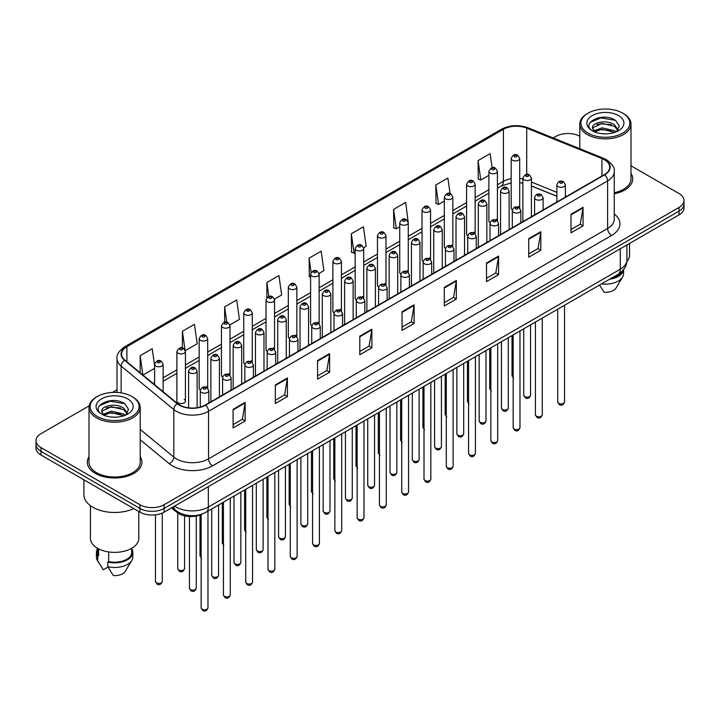 <?xml version="1.0" encoding="UTF-8"?>
<svg xmlns="http://www.w3.org/2000/svg" width="720" height="720" viewBox="0 0 720 720"><rect width="100%" height="100%" fill="white"/><g stroke="black" fill="none" stroke-linecap="round" stroke-linejoin="round"><path stroke-width="1.08" d="M496.17 219.276A4.266 2.466 0 0 1 497.412 220.905L497.421 171.315A4.266 2.466 180 0 1 494.784 173.592A4.266 2.466 180 0 1 490.131 173.052A4.266 2.466 180 0 1 488.889 171.315L488.889 221.013A4.266 2.466 0 0 0 490.086 222.732M475.137 233.775L475.137 184.176A4.266 2.466 180 0 1 472.5 186.453A4.266 2.466 180 0 1 467.847 185.922A4.266 2.466 180 0 1 466.596 184.176L466.596 233.883A4.266 2.466 0 0 0 467.802 235.593M451.593 245.007A4.266 2.466 0 0 1 452.844 246.636L452.844 197.046A4.266 2.466 180 0 1 450.216 199.323A4.266 2.466 180 0 1 445.563 198.792A4.266 2.466 180 0 1 444.312 197.046L444.312 246.753A4.266 2.466 0 0 0 445.518 248.463M429.309 257.877A4.266 2.466 0 0 1 430.56 259.506L430.56 209.916A4.266 2.466 180 0 1 427.923 212.193A4.266 2.466 180 0 1 423.279 211.653A4.266 2.466 180 0 1 422.028 209.916L422.028 259.614A4.266 2.466 0 0 0 423.225 261.333M407.025 270.738A4.266 2.466 0 0 1 408.267 272.376L408.276 222.777A4.266 2.466 180 0 1 405.639 225.054A4.266 2.466 180 0 1 400.995 224.523A4.266 2.466 180 0 1 399.744 222.777L399.744 272.484A4.266 2.466 0 0 0 400.941 274.194M385.992 285.246L385.992 235.647A4.266 2.466 180 0 1 383.355 237.924A4.266 2.466 180 0 1 378.702 237.384A4.266 2.466 180 0 1 377.46 235.647L377.46 285.345A4.266 2.466 0 0 0 378.657 287.064M362.457 296.469A4.266 2.466 0 0 1 363.699 298.107L363.708 248.517A4.266 2.466 180 0 1 361.071 250.785A4.266 2.466 180 0 1 356.418 250.254A4.266 2.466 180 0 1 355.167 248.517L355.167 298.215A4.266 2.466 0 0 0 356.373 299.925M341.415 310.977L341.415 261.378A4.266 2.466 180 0 1 338.787 263.655A4.266 2.466 180 0 1 334.134 263.124A4.266 2.466 180 0 1 332.883 261.378L332.883 311.085A4.266 2.466 0 0 0 334.089 312.795M317.88 322.209A4.266 2.466 0 0 1 319.131 323.838L319.131 274.248A4.266 2.466 180 0 1 316.494 276.525A4.266 2.466 180 0 1 311.85 275.985A4.266 2.466 180 0 1 310.599 274.248L310.599 323.946A4.266 2.466 0 0 0 311.796 325.665M296.847 336.708L296.847 287.109A4.266 2.466 180 0 1 294.21 289.386A4.266 2.466 180 0 1 289.566 288.855A4.266 2.466 180 0 1 288.315 287.109L288.315 336.816A4.266 2.466 0 0 0 289.512 338.526M273.312 347.94A4.266 2.466 0 0 1 274.554 349.569L274.563 299.979A4.266 2.466 180 0 1 271.926 302.256A4.266 2.466 180 0 1 267.273 301.725A4.266 2.466 180 0 1 266.031 299.979L266.031 349.677A4.266 2.466 0 0 0 267.228 351.396M251.028 360.81A4.266 2.466 0 0 1 252.27 362.439L252.27 312.849A4.266 2.466 180 0 1 249.642 315.126A4.266 2.466 180 0 1 244.989 314.586A4.266 2.466 180 0 1 243.738 312.849L243.738 362.547A4.266 2.466 0 0 0 244.944 364.266M228.735 373.671A4.266 2.466 0 0 1 229.986 375.309L229.986 325.71A4.266 2.466 180 0 1 227.358 327.987A4.266 2.466 180 0 1 222.705 327.456A4.266 2.466 180 0 1 221.454 325.71L221.454 375.417A4.266 2.466 0 0 0 222.66 377.127M206.451 386.541A4.266 2.466 0 0 1 207.702 388.17L207.702 338.58A4.266 2.466 180 0 1 205.065 340.857A4.266 2.466 180 0 1 200.421 340.317A4.266 2.466 180 0 1 199.17 338.58L199.17 388.278A4.266 2.466 0 0 0 200.367 389.997M185.418 401.148L185.418 351.45A4.266 2.466 180 0 1 182.781 353.718A4.266 2.466 180 0 1 178.137 353.187A4.266 2.466 180 0 1 176.886 351.45L176.886 401.148A4.266 2.466 0 0 0 178.137 402.894A4.266 2.466 0 0 0 182.781 403.425A4.266 2.466 0 0 0 185.418 401.148A4.266 2.466 0 0 0 184.167 399.402M518.454 206.406A4.266 2.466 0 0 1 519.696 208.035L519.705 158.445A4.266 2.466 180 0 1 517.068 160.722A4.266 2.466 180 0 1 512.424 160.191A4.266 2.466 180 0 1 511.173 158.445L511.173 208.152A4.266 2.466 0 0 0 512.37 209.862M556.866 196.299L531.414 186.003M475.128 233.775A4.266 2.466 0 0 0 473.886 232.137M385.983 285.237A4.266 2.466 0 0 0 384.741 283.608M341.415 310.968A4.266 2.466 0 0 0 340.164 309.339M296.838 336.708A4.266 2.466 0 0 0 295.596 335.07M202.482 513.909A17.064 9.855 180 0 1 176.868 512.352L171.477 507.906M89.01 456.741A27.306 15.768 0 0 0 87.309 462.231A27.306 15.768 0 0 0 95.301 473.373A27.306 15.768 0 0 0 125.064 476.793A27.306 15.768 0 0 0 141.921 462.231A27.306 15.768 0 0 0 140.211 456.741A27.306 15.768 0 0 1 141.921 462.231A27.306 15.768 0 0 1 125.064 476.793A27.306 15.768 0 0 1 95.301 473.373A27.306 15.768 0 0 1 87.309 462.231A27.306 15.768 0 0 1 89.01 456.741M604.377 159.723A18.207 10.512 180 0 1 609.714 167.157A18.207 10.512 180 0 1 604.377 174.591L205.326 404.982A18.207 10.512 180 0 1 177.543 403.578L124.857 360.135A18.207 10.512 180 0 1 121.563 354.105A18.207 10.512 180 0 1 126.9 346.68L503.397 129.312A18.207 10.512 180 0 1 526.707 128.133L601.947 158.544A18.207 10.512 180 0 1 604.377 159.723M604.701 159.534A18.657 10.773 0 0 0 602.208 158.328L526.968 127.917A18.657 10.773 0 0 0 503.073 129.123L126.576 346.491A18.657 10.773 0 0 0 124.488 360.288L177.165 403.722A18.657 10.773 0 0 0 205.65 405.162L604.701 174.771A18.657 10.773 0 0 0 604.701 159.534M89.154 405.855L40.995 433.665A17.064 9.855 0 0 0 36 440.631L36 448.065A17.064 9.855 0 0 0 40.995 455.031L139.959 512.163L139.959 508.446A17.064 9.855 0 0 0 164.097 508.446L679.005 211.167A17.064 9.855 0 0 0 684 204.201A17.064 9.855 0 0 1 679.005 211.167L164.097 508.446A17.064 9.855 0 0 1 139.959 508.446L40.995 451.314L139.959 508.446L139.959 504.729A17.064 9.855 0 0 0 164.097 504.729L679.005 207.45A17.064 9.855 0 0 0 684 200.484A17.064 9.855 0 0 0 679.005 193.518L630.99 165.798M36 444.348A17.064 9.855 0 0 0 40.995 451.314A17.064 9.855 0 0 1 36 444.348M233.082 409.347L233.082 427.923L245.151 420.957L245.151 402.381L233.082 409.347M233.082 424.629L242.379 419.265L245.106 402.993A4.554 2.628 -120 0 0 245.151 402.381M242.298 419.31L245.151 420.957M275.319 384.957L275.319 403.542L287.388 396.576L287.388 377.991L275.319 384.957M275.319 400.248L284.616 394.875L287.343 378.612A4.554 2.628 -120 0 0 287.388 377.991M284.535 394.92L287.388 396.576M317.556 360.576L317.556 379.152L329.625 372.186L329.625 353.61L317.556 360.576M317.556 375.858L326.853 370.494L329.58 354.222A4.554 2.628 -120 0 0 329.625 353.61M326.772 370.539L329.625 372.186M359.802 336.186L359.802 354.771L371.871 347.796L371.871 329.22L359.802 336.186M359.802 351.468L369.09 346.104L371.817 329.841A4.554 2.628 -120 0 0 371.871 329.22M369.009 346.149L371.871 347.796M570.987 214.254L570.987 232.839L583.056 225.873L583.056 207.288L570.987 214.254M570.987 229.536L580.284 224.172L583.011 207.909A4.554 2.628 -120 0 0 583.056 207.288M580.203 224.217L583.056 225.873M528.75 238.644L528.75 257.22L540.819 250.254L540.819 231.678L528.75 238.644M528.75 253.926L538.047 248.562L540.774 232.29A4.554 2.628 -120 0 0 540.819 231.678M537.966 248.607L540.819 250.254M486.513 263.025L486.513 281.61L498.582 274.644L498.582 256.059L486.513 263.025M486.513 278.316L495.81 272.943L498.537 256.68A4.554 2.628 -120 0 0 498.582 256.059M495.729 272.997L498.582 274.644M444.276 287.415L444.276 306L456.345 299.025L456.345 280.449L444.276 287.415M444.276 302.697L453.573 297.333L456.291 281.061A4.554 2.628 -120 0 0 456.345 280.449M453.492 297.378L456.345 299.025M402.039 311.805L402.039 330.381L414.108 323.415L414.108 304.83L402.039 311.805M402.039 327.087L411.336 321.723L414.054 305.451A4.554 2.628 -120 0 0 414.108 304.83M411.255 321.768L414.108 323.415M614.259 193.797A27.306 15.768 0 0 0 632.691 178.884A27.306 15.768 0 0 0 630.99 173.403A27.306 15.768 0 0 1 632.691 178.884A27.306 15.768 0 0 1 614.259 193.797M579.789 136.242A17.064 9.855 0 0 0 555.903 136.386L553.185 137.961M117.018 389.772L112.428 392.418M36 440.631A17.064 9.855 0 0 0 40.995 447.597L139.959 504.729M229.887 324.882L239.427 319.374L236.7 299.961L224.64 306.927L224.64 322.164M185.31 350.613L197.19 343.755L194.463 324.342L182.394 331.308L182.394 347.931M154.602 365.625L152.226 348.732L140.157 355.698L140.157 372.753M363.6 247.68L366.147 246.213L363.42 226.8L351.351 233.766L351.549 252.234M408.168 221.949L405.657 202.41L393.588 209.376L393.786 227.844M450.081 193.599L447.894 178.029L435.825 184.995L436.023 203.463M492.111 167.751L490.131 153.639L478.071 160.605L478.26 179.073M274.455 299.151L281.664 294.984L278.946 275.571L266.877 282.537L266.877 297.747M319.023 273.411L323.901 270.594L321.183 251.181L309.114 258.156L309.303 276.624M310.599 277.101L309.114 276.543M309.114 258.156L311.121 272.457M351.351 233.766L354.078 253.179L355.167 252.549M354.078 253.179L351.351 252.162M393.588 209.376L396.315 228.789L399.744 226.818M396.315 228.789L393.588 227.772M435.825 184.995L438.552 204.408L444.312 201.078M438.552 204.408L435.825 203.391M478.071 160.605L480.789 180.018L488.889 175.347M480.789 180.018L478.071 179.001M266.877 282.537L268.839 296.523M224.64 306.927L226.773 322.155M182.394 331.308L184.995 349.821M142.965 375.066L154.602 368.343M140.157 355.698L142.866 374.985M139.959 512.163A17.064 9.855 0 0 0 164.097 512.163L679.005 214.884A17.064 9.855 0 0 0 684 207.918L684 200.484M588.087 133.128A24.462 14.121 0 0 0 622.683 133.128A24.462 14.121 0 0 0 622.683 113.157L623.484 113.625A25.596 14.778 0 0 1 630.99 124.074A25.596 14.778 0 0 1 615.186 137.727A25.596 14.778 0 0 1 587.286 134.523A25.596 14.778 0 0 1 579.789 124.074A25.596 14.778 0 0 1 587.286 113.625L588.087 113.157A24.462 14.121 0 0 0 588.087 133.128M614.259 192.744A25.596 14.778 0 0 0 630.99 178.884L630.99 124.074M626.859 261.486A24.174 13.959 0 0 0 629.568 255.06L629.568 243.423M602.28 133.704L606.618 133.83M593.775 130.977L602.055 127.818L614.475 130.725L615.987 131.931M594.54 131.778L602.055 129.294L614.754 132.39M592.524 127.863L594.648 131.877M592.551 128.259C591.165 122.535 606.861 119.133 614.475 124.83L618.174 129.933M592.605 128.619L592.965 127.665L602.055 123.399L614.475 126.306L617.886 130.311M616.419 131.751L619.326 126.045L615.654 120.51C602.64 111.15 579.51 123.48 592.866 131.04L593.523 131.445M618.498 115.569A18.549 10.71 0 0 0 592.272 115.569A18.549 10.71 0 0 0 592.272 130.716A18.549 10.71 0 0 0 618.498 130.716A18.549 10.71 0 0 0 618.498 115.569M594.936 132.255L592.578 128.475M611.343 278.235A17.064 9.855 0 0 0 621.927 271.413M623.484 113.625L622.683 113.157A24.462 14.121 0 0 0 588.087 113.157M599.535 285.048L604.134 292.248A11.376 6.57 0 0 0 616.14 287.865L622.593 277.074A18.207 10.512 0 0 0 623.592 273.645L623.592 269.55M601.506 283.914A18.207 10.512 0 0 0 622.593 277.074M609.633 279.216A18.207 10.512 0 0 0 623.565 269.586M590.148 122.364L601.047 117.9L615.402 120.339M596.961 124.542L601.047 123.795L611.298 124.677M596.961 130.437L601.047 129.699L611.298 130.572M97.317 416.475A24.462 14.121 0 0 0 131.913 416.475A24.462 14.121 0 0 0 131.913 396.504L132.714 396.963A25.596 14.778 0 0 1 140.211 407.421A25.596 14.778 0 0 1 124.407 421.074A25.596 14.778 0 0 1 96.516 417.87A25.596 14.778 0 0 1 89.01 407.421A25.596 14.778 0 0 1 96.516 396.963L97.317 396.504A24.462 14.121 0 0 0 97.317 416.475M89.01 407.421L89.01 462.231A25.596 14.778 0 0 0 96.516 472.68A25.596 14.778 0 0 0 124.407 475.884A25.596 14.778 0 0 0 140.211 462.231L140.211 407.421M83.898 479.799L83.898 494.748A30.717 17.739 0 0 0 92.889 507.285A30.717 17.739 0 0 0 133.785 508.599M90.432 505.683L90.432 538.407A24.174 13.959 0 0 0 97.515 548.28A24.174 13.959 0 0 0 123.867 551.304A24.174 13.959 0 0 0 138.789 538.407L138.789 511.488M111.51 417.051L115.839 417.177M103.005 414.324L111.285 411.165L123.705 414.072L125.217 415.278M103.761 415.116L111.285 412.641L123.984 415.737M101.754 411.21L103.878 415.224M101.781 411.606C100.395 405.882 116.091 402.48 123.705 408.168L127.404 413.271M101.835 411.966L102.195 411.012L111.285 406.737L123.705 409.644L127.107 413.658M125.649 415.098L128.556 409.392L124.884 403.848C111.87 394.497 88.74 406.827 102.096 414.378L102.753 414.792M127.728 398.916A18.549 10.71 0 0 0 101.502 398.916A18.549 10.71 0 0 0 101.502 414.063A18.549 10.71 0 0 0 127.728 414.063A18.549 10.71 0 0 0 127.728 398.916M97.551 548.298L97.551 552.339A17.064 9.855 0 0 0 98.613 555.777L98.613 548.874M97.551 548.685A18.207 10.512 0 0 0 96.408 552.339L96.408 556.992A18.207 10.512 0 0 0 97.407 560.421A18.207 10.512 0 0 0 97.74 560.925L103.302 569.79L107.991 567.081M97.74 560.925L97.74 556.281L98.613 555.777M96.408 552.339A18.207 10.512 0 0 0 97.74 556.281M104.166 415.602L101.808 411.822M108.675 551.943L108.675 561.582A17.064 9.855 0 0 0 131.679 552.339L131.679 548.298M132.714 396.963L131.913 396.504A24.462 14.121 0 0 0 97.317 396.504M108.675 561.582L107.793 562.086L107.793 566.73L113.364 575.595A11.376 6.57 0 0 0 125.37 571.212L131.823 560.421A18.207 10.512 0 0 0 132.822 556.992L132.822 552.339A18.207 10.512 0 0 0 131.679 548.685M107.793 566.73A18.207 10.512 0 0 0 131.823 560.421M107.793 562.086A18.207 10.512 0 0 0 132.822 552.339M99.378 405.711L110.277 401.238L124.632 403.686M106.182 407.88L110.277 407.142L120.519 408.024M106.182 413.784L110.277 413.037L120.519 413.919M176.868 511.209L176.868 512.352M614.259 213.975A28.449 16.425 180 0 1 611.622 235.44L212.571 465.831A5.688 3.285 60 0 1 208.548 458.865L607.599 228.474A22.752 13.14 0 0 0 614.259 219.177L614.259 171.612A22.752 13.14 180 0 1 607.599 180.909A5.688 3.285 -120 0 0 604.701 174.771M212.571 465.831A28.449 16.425 180 0 1 172.341 465.831A28.449 16.425 180 0 1 169.155 463.635L140.211 439.776M177.165 403.722A5.688 3.807 129.5 0 0 173.817 409.545L173.817 457.11A22.752 13.14 0 0 0 176.364 458.865A22.752 13.14 0 0 0 208.548 458.865L208.548 411.3A22.752 13.14 180 0 1 173.817 409.545L121.131 366.102A22.752 13.14 180 0 1 117.018 358.569L117.018 392.436M614.259 171.612C615.024 168.057 612.405 164.097 606.42 159.723L603.432 158.265A5.688 2.664 112 0 0 602.208 158.328M603.432 158.265L528.192 127.854C518.769 124.515 509.823 125.001 501.354 129.303A5.688 3.285 60 0 1 503.073 129.123M126.576 346.491A5.688 3.285 -120 0 0 124.857 346.671C118.953 350.919 116.334 354.879 117.018 358.569M124.488 360.288A5.688 3.807 129.5 0 0 121.131 366.102L121.131 392.877M528.192 127.854A5.688 2.664 112 0 0 526.968 127.917M205.65 405.162A5.688 3.285 60 0 1 208.548 411.3L607.599 180.909L607.599 228.474A5.688 3.285 60 0 0 611.622 235.44M164.097 504.729L164.097 512.163M679.005 207.45L679.005 214.884M40.995 447.597L40.995 455.031M140.211 429.408L173.817 457.11A5.688 3.807 -50.5 0 1 169.155 463.635M126.9 346.68L126.9 361.818M601.947 158.544L601.947 175.995M526.707 128.133L526.707 174.42M566.721 196.326L565.398 195.795M556.866 192.348L531.414 182.052M522.873 178.974A18.207 10.512 0 0 0 519.705 178.443M511.173 178.677A18.207 10.512 0 0 0 503.397 181.332L497.421 184.779M503.397 129.312L503.397 181.332A10.242 5.913 60 0 1 501.273 186.021L497.421 188.244M488.889 189.711L475.137 197.649M466.596 202.572L452.844 210.519M444.312 215.442L430.56 223.38M422.028 228.312L408.276 236.25M399.744 241.173L385.992 249.12M377.46 254.043L363.708 261.981M355.167 266.913L341.415 274.851M332.883 279.774L319.131 287.712M310.599 292.644L296.847 300.582M288.315 305.505L274.563 313.452M266.031 318.375L252.27 326.313M243.738 331.245L229.986 339.183M221.454 344.106L207.702 352.053M199.17 356.976L185.418 364.914M176.886 369.846L163.134 377.784M154.602 382.707L153.207 383.508M402.039 312.39L414.054 305.451M444.276 288L456.291 281.061M486.513 263.619L498.537 256.68M528.75 239.229L540.774 232.29M570.987 214.848L583.011 207.909M359.802 336.78L371.817 329.841M317.556 361.161L329.58 354.222M275.319 385.551L287.343 378.612M233.082 409.932L245.106 402.993M174.636 506.079A22.752 13.14 0 0 0 176.166 507.051A22.752 13.14 0 0 0 208.341 507.051L620.271 269.235A22.752 13.14 0 0 0 626.931 259.938C627.102 265.59 624.096 270.423 617.913 274.437L205.983 512.262A11.376 6.57 60 0 0 208.341 507.051L208.341 486.612M620.271 248.796L620.271 269.235A11.376 6.57 60 0 1 617.913 274.437M173.709 506.61A11.376 7.614 129.5 0 0 175.698 510.309L172.242 507.465M564.552 401.94C563.427 405.009 561.681 405.909 559.314 404.64L557.721 401.94A3.411 1.971 0 0 0 558.72 403.335A3.411 1.971 0 0 0 562.446 403.758A3.411 1.971 0 0 0 564.552 401.94L564.552 305.253M558.117 186.57A4.266 2.466 180 0 1 556.866 184.833C557.955 181.332 560.187 180.315 563.562 181.782L565.398 184.833A4.266 2.466 180 0 1 562.77 187.11A4.266 2.466 180 0 1 558.117 186.57M562.14 181.926A1.422 0.819 0 0 0 560.133 181.926A1.422 0.819 0 0 0 560.133 183.087A1.422 0.819 0 0 0 562.14 183.087A1.422 0.819 0 0 0 562.14 181.926M524.727 396.576A3.411 1.971 0 0 0 528.453 396.999A3.411 1.971 0 0 0 530.559 395.181C529.434 398.25 527.688 399.15 525.321 397.881L523.728 395.181A3.411 1.971 0 0 0 524.727 396.576M531.414 216.72L531.414 178.074A4.266 2.466 180 0 1 528.777 180.351A4.266 2.466 180 0 1 524.124 179.811A4.266 2.466 180 0 1 522.873 178.074L522.873 221.643M526.14 176.328A1.422 0.819 0 0 0 528.147 176.328A1.422 0.819 0 0 0 528.147 175.167A1.422 0.819 0 0 0 526.14 175.167A1.422 0.819 0 0 0 526.14 176.328M513.612 378.252L512.028 375.552A3.411 1.971 0 0 0 513.027 376.947A3.411 1.971 0 0 0 513.153 377.019M514.431 156.708A1.422 0.819 0 0 0 516.447 156.708A1.422 0.819 0 0 0 516.447 155.547A1.422 0.819 0 0 0 514.431 155.547A1.422 0.819 0 0 0 514.431 156.708M542.259 414.81C541.143 417.879 539.397 418.779 537.021 417.501L535.437 414.81A3.411 1.971 0 0 0 536.436 416.196A3.411 1.971 0 0 0 540.153 416.628A3.411 1.971 0 0 0 542.259 414.81L542.259 318.114M535.833 199.44A4.266 2.466 180 0 1 534.582 197.694C535.671 194.193 537.903 193.185 541.278 194.652L543.114 197.694A4.266 2.466 180 0 1 540.486 199.971A4.266 2.466 180 0 1 535.833 199.44M539.856 194.796A1.422 0.819 0 0 0 537.84 194.796A1.422 0.819 0 0 0 537.84 195.957A1.422 0.819 0 0 0 539.856 195.957A1.422 0.819 0 0 0 539.856 194.796M519.975 427.671C518.85 430.74 517.104 431.64 514.737 430.371L513.153 427.671A3.411 1.971 0 0 0 514.152 429.066A3.411 1.971 0 0 0 517.869 429.498A3.411 1.971 0 0 0 519.975 427.671L519.975 330.984M513.549 212.301A4.266 2.466 180 0 1 512.298 210.564C513.387 207.063 515.619 206.046 518.994 207.522L520.83 210.564A4.266 2.466 180 0 1 518.193 212.841A4.266 2.466 180 0 1 513.549 212.301M517.572 207.657A1.422 0.819 0 0 0 515.556 207.657A1.422 0.819 0 0 0 515.556 208.818A1.422 0.819 0 0 0 517.572 208.818A1.422 0.819 0 0 0 517.572 207.657M497.691 440.541C496.566 443.61 494.82 444.51 492.453 443.232L490.869 440.541A3.411 1.971 0 0 0 491.868 441.936A3.411 1.971 0 0 0 495.585 442.359A3.411 1.971 0 0 0 497.691 440.541L497.691 343.845M491.265 225.171A4.266 2.466 180 0 1 490.014 223.434C491.103 219.933 493.335 218.916 496.71 220.383L498.546 223.434A4.266 2.466 180 0 1 495.909 225.702A4.266 2.466 180 0 1 491.265 225.171M495.288 220.527A1.422 0.819 0 0 0 493.272 220.527A1.422 0.819 0 0 0 493.272 221.688A1.422 0.819 0 0 0 495.288 221.688A1.422 0.819 0 0 0 495.288 220.527M475.407 453.402C474.282 456.48 472.536 457.371 470.169 456.102L468.576 453.402A3.411 1.971 0 0 0 469.575 454.797A3.411 1.971 0 0 0 473.301 455.229A3.411 1.971 0 0 0 475.407 453.402L475.407 356.715M468.972 238.041A4.266 2.466 180 0 1 467.73 236.295C468.819 232.794 471.051 231.777 474.417 233.253L476.262 236.295A4.266 2.466 180 0 1 473.625 238.572A4.266 2.466 180 0 1 468.972 238.041M472.995 233.397A1.422 0.819 0 0 0 470.988 233.397A1.422 0.819 0 0 0 470.988 234.558A1.422 0.819 0 0 0 472.995 234.558A1.422 0.819 0 0 0 472.995 233.397M502.443 409.446A3.411 1.971 0 0 0 506.16 409.869A3.411 1.971 0 0 0 508.275 408.051C507.15 411.12 505.404 412.02 503.037 410.742L501.444 408.051A3.411 1.971 0 0 0 502.443 409.446M509.121 229.581L509.121 190.935A4.266 2.466 180 0 1 506.493 193.212A4.266 2.466 180 0 1 501.84 192.681A4.266 2.466 180 0 1 500.589 190.935L500.589 234.513M503.856 189.198A1.422 0.819 0 0 0 505.863 189.198A1.422 0.819 0 0 0 505.863 188.037A1.422 0.819 0 0 0 503.856 188.037A1.422 0.819 0 0 0 503.856 189.198M480.159 422.307A3.411 1.971 0 0 0 483.876 422.739A3.411 1.971 0 0 0 485.982 420.912C484.857 423.981 483.12 424.881 480.744 423.612L479.16 420.912A3.411 1.971 0 0 0 480.159 422.307M486.837 242.451L486.837 203.805A4.266 2.466 180 0 1 484.209 206.082A4.266 2.466 180 0 1 479.556 205.551A4.266 2.466 180 0 1 478.305 203.805L478.305 247.374M481.563 202.059A1.422 0.819 0 0 0 483.579 202.059A1.422 0.819 0 0 0 483.579 200.898A1.422 0.819 0 0 0 481.563 200.898A1.422 0.819 0 0 0 481.563 202.059M457.875 435.177A3.411 1.971 0 0 0 461.592 435.6A3.411 1.971 0 0 0 463.698 433.782C462.573 436.851 460.827 437.751 458.46 436.473L456.876 433.782A3.411 1.971 0 0 0 457.875 435.177M464.553 255.312L464.553 216.675A4.266 2.466 180 0 1 461.916 218.943A4.266 2.466 180 0 1 457.272 218.412A4.266 2.466 180 0 1 456.021 216.675L456.021 260.244M459.279 214.929A1.422 0.819 0 0 0 461.295 214.929A1.422 0.819 0 0 0 461.295 213.768A1.422 0.819 0 0 0 459.279 213.768A1.422 0.819 0 0 0 459.279 214.929M453.123 466.272C451.998 469.341 450.252 470.241 447.885 468.972L446.292 466.272A3.411 1.971 0 0 0 447.291 467.667A3.411 1.971 0 0 0 451.017 468.09A3.411 1.971 0 0 0 453.123 466.272L453.123 369.585M446.688 250.902A4.266 2.466 180 0 1 445.437 249.165C446.526 245.664 448.758 244.647 452.133 246.123L453.969 249.165A4.266 2.466 180 0 1 451.341 251.442A4.266 2.466 180 0 1 446.688 250.902M450.711 246.258A1.422 0.819 0 0 0 448.704 246.258A1.422 0.819 0 0 0 448.704 247.419A1.422 0.819 0 0 0 450.711 247.419A1.422 0.819 0 0 0 450.711 246.258M430.83 479.142C429.714 482.211 427.968 483.111 425.592 481.833L424.008 479.142A3.411 1.971 0 0 0 425.007 480.537A3.411 1.971 0 0 0 428.724 480.96A3.411 1.971 0 0 0 430.83 479.142L430.83 382.446M424.404 263.772A4.266 2.466 180 0 1 423.153 262.026C424.242 258.525 426.474 257.517 429.849 258.984L431.685 262.026A4.266 2.466 180 0 1 429.057 264.303A4.266 2.466 180 0 1 424.404 263.772M428.427 259.128A1.422 0.819 0 0 0 426.411 259.128A1.422 0.819 0 0 0 426.411 260.289A1.422 0.819 0 0 0 428.427 260.289A1.422 0.819 0 0 0 428.427 259.128M408.546 492.003C407.421 495.072 405.675 495.972 403.308 494.703L401.724 492.003A3.411 1.971 0 0 0 402.723 493.398A3.411 1.971 0 0 0 406.44 493.83A3.411 1.971 0 0 0 408.546 492.003L408.546 395.316M402.12 276.642A4.266 2.466 180 0 1 400.869 274.896C401.958 271.395 404.19 270.378 407.565 271.854L409.401 274.896A4.266 2.466 180 0 1 406.764 277.173A4.266 2.466 180 0 1 402.12 276.642M406.143 271.989A1.422 0.819 0 0 0 404.127 271.989A1.422 0.819 0 0 0 404.127 273.159A1.422 0.819 0 0 0 406.143 273.159A1.422 0.819 0 0 0 406.143 271.989M435.591 448.038A3.411 1.971 0 0 0 439.308 448.47A3.411 1.971 0 0 0 441.414 446.652C440.289 449.721 438.543 450.621 436.176 449.343L434.583 446.652A3.411 1.971 0 0 0 435.591 448.038M442.269 268.182L442.269 229.536A4.266 2.466 180 0 1 439.632 231.813A4.266 2.466 180 0 1 434.979 231.282A4.266 2.466 180 0 1 433.737 229.536L433.737 273.114M436.995 227.799A1.422 0.819 0 0 0 439.002 227.799A1.422 0.819 0 0 0 439.002 226.638A1.422 0.819 0 0 0 436.995 226.638A1.422 0.819 0 0 0 436.995 227.799M413.298 460.908A3.411 1.971 0 0 0 417.024 461.331A3.411 1.971 0 0 0 419.13 459.513C418.005 462.582 416.259 463.482 413.892 462.213L412.299 459.513A3.411 1.971 0 0 0 413.298 460.908M419.985 281.052L419.985 242.406A4.266 2.466 180 0 1 417.348 244.683A4.266 2.466 180 0 1 412.695 244.143A4.266 2.466 180 0 1 411.444 242.406L411.444 285.975M414.711 240.66A1.422 0.819 0 0 0 416.718 240.66A1.422 0.819 0 0 0 416.718 239.499A1.422 0.819 0 0 0 414.711 239.499A1.422 0.819 0 0 0 414.711 240.66M391.014 473.778A3.411 1.971 0 0 0 394.731 474.201A3.411 1.971 0 0 0 396.846 472.383C395.721 475.452 393.975 476.352 391.608 475.074L390.015 472.383A3.411 1.971 0 0 0 391.014 473.778M397.692 293.913L397.692 255.267A4.266 2.466 180 0 1 395.064 257.544A4.266 2.466 180 0 1 390.411 257.013A4.266 2.466 180 0 1 389.16 255.267L389.16 298.845M392.427 253.53A1.422 0.819 0 0 0 394.434 253.53A1.422 0.819 0 0 0 394.434 252.369A1.422 0.819 0 0 0 392.427 252.369A1.422 0.819 0 0 0 392.427 253.53M386.262 504.873C385.137 507.942 383.391 508.842 381.024 507.573L379.44 504.873A3.411 1.971 0 0 0 380.439 506.268A3.411 1.971 0 0 0 384.156 506.691A3.411 1.971 0 0 0 386.262 504.873L386.262 408.186M379.836 289.503A4.266 2.466 180 0 1 378.585 287.766C379.674 284.265 381.906 283.248 385.281 284.715L387.117 287.766A4.266 2.466 180 0 1 384.48 290.043A4.266 2.466 180 0 1 379.836 289.503M383.859 284.859A1.422 0.819 0 0 0 381.843 284.859A1.422 0.819 0 0 0 381.843 286.02A1.422 0.819 0 0 0 383.859 286.02A1.422 0.819 0 0 0 383.859 284.859M363.978 517.743C362.853 520.812 361.107 521.712 358.74 520.434L357.147 517.743A3.411 1.971 0 0 0 358.146 519.129A3.411 1.971 0 0 0 361.872 519.561A3.411 1.971 0 0 0 363.978 517.743L363.978 421.047M357.543 302.373A4.266 2.466 180 0 1 356.292 300.627C357.39 297.126 359.622 296.118 362.988 297.585L364.833 300.627A4.266 2.466 180 0 1 362.196 302.904A4.266 2.466 180 0 1 357.543 302.373M361.566 297.729A1.422 0.819 0 0 0 359.559 297.729A1.422 0.819 0 0 0 359.559 298.89A1.422 0.819 0 0 0 361.566 298.89A1.422 0.819 0 0 0 361.566 297.729M341.694 530.604C340.569 533.673 338.823 534.573 336.456 533.304L334.863 530.604A3.411 1.971 0 0 0 335.862 531.999A3.411 1.971 0 0 0 339.588 532.431A3.411 1.971 0 0 0 341.694 530.604L341.694 433.917M335.259 315.234A4.266 2.466 180 0 1 334.008 313.497C335.097 309.996 337.329 308.979 340.704 310.455L342.54 313.497A4.266 2.466 180 0 1 339.912 315.774A4.266 2.466 180 0 1 335.259 315.234M339.282 310.59A1.422 0.819 0 0 0 337.275 310.59A1.422 0.819 0 0 0 337.275 311.751A1.422 0.819 0 0 0 339.282 311.751A1.422 0.819 0 0 0 339.282 310.59M319.401 543.474C318.285 546.543 316.539 547.443 314.163 546.165L312.579 543.474A3.411 1.971 0 0 0 313.578 544.869A3.411 1.971 0 0 0 317.295 545.292A3.411 1.971 0 0 0 319.401 543.474L319.401 446.778M312.975 328.104A4.266 2.466 180 0 1 311.724 326.367C312.813 322.866 315.045 321.849 318.42 323.316L320.256 326.367A4.266 2.466 180 0 1 317.628 328.635A4.266 2.466 180 0 1 312.975 328.104M316.998 323.46A1.422 0.819 0 0 0 314.982 323.46A1.422 0.819 0 0 0 314.982 324.621A1.422 0.819 0 0 0 316.998 324.621A1.422 0.819 0 0 0 316.998 323.46M297.117 556.335C295.992 559.413 294.246 560.304 291.879 559.035L290.295 556.335A3.411 1.971 0 0 0 291.294 557.73A3.411 1.971 0 0 0 295.011 558.162A3.411 1.971 0 0 0 297.117 556.335L297.117 459.648M290.691 340.974A4.266 2.466 180 0 1 289.44 339.228C290.529 335.727 292.761 334.71 296.136 336.186L297.972 339.228A4.266 2.466 180 0 1 295.335 341.505A4.266 2.466 180 0 1 290.691 340.974M294.714 336.33A1.422 0.819 0 0 0 292.698 336.33A1.422 0.819 0 0 0 292.698 337.491A1.422 0.819 0 0 0 294.714 337.491A1.422 0.819 0 0 0 294.714 336.33M368.73 486.639A3.411 1.971 0 0 0 372.447 487.071A3.411 1.971 0 0 0 374.553 485.244C373.428 488.322 371.682 489.213 369.315 487.944L367.731 485.244A3.411 1.971 0 0 0 368.73 486.639M375.408 306.783L375.408 268.137A4.266 2.466 180 0 1 372.78 270.414A4.266 2.466 180 0 1 368.127 269.883A4.266 2.466 180 0 1 366.876 268.137L366.876 311.706M370.134 266.4A1.422 0.819 0 0 0 372.15 266.4A1.422 0.819 0 0 0 372.15 265.239A1.422 0.819 0 0 0 370.134 265.239A1.422 0.819 0 0 0 370.134 266.4M346.446 499.509A3.411 1.971 0 0 0 350.163 499.932A3.411 1.971 0 0 0 352.269 498.114C351.144 501.183 349.398 502.083 347.031 500.814L345.447 498.114A3.411 1.971 0 0 0 346.446 499.509M353.124 319.653L353.124 281.007A4.266 2.466 180 0 1 350.487 283.284A4.266 2.466 180 0 1 345.843 282.744A4.266 2.466 180 0 1 344.592 281.007L344.592 324.576M347.85 279.261A1.422 0.819 0 0 0 349.866 279.261A1.422 0.819 0 0 0 349.866 278.1A1.422 0.819 0 0 0 347.85 278.1A1.422 0.819 0 0 0 347.85 279.261M324.162 512.379A3.411 1.971 0 0 0 327.879 512.802A3.411 1.971 0 0 0 329.985 510.984C328.86 514.053 327.114 514.953 324.747 513.675L323.154 510.984A3.411 1.971 0 0 0 324.162 512.379M330.84 332.514L330.84 293.868A4.266 2.466 180 0 1 328.203 296.145A4.266 2.466 180 0 1 323.55 295.614A4.266 2.466 180 0 1 322.308 293.868L322.308 337.446M325.566 292.131A1.422 0.819 0 0 0 327.573 292.131A1.422 0.819 0 0 0 327.573 290.97A1.422 0.819 0 0 0 325.566 290.97A1.422 0.819 0 0 0 325.566 292.131M301.869 525.24A3.411 1.971 0 0 0 305.595 525.672A3.411 1.971 0 0 0 307.701 523.845C306.576 526.914 304.83 527.814 302.463 526.545L300.87 523.845A3.411 1.971 0 0 0 301.869 525.24M308.556 345.384L308.556 306.738A4.266 2.466 180 0 1 305.919 309.015A4.266 2.466 180 0 1 301.266 308.484A4.266 2.466 180 0 1 300.015 306.738L300.015 350.307M303.282 304.992A1.422 0.819 0 0 0 305.289 304.992A1.422 0.819 0 0 0 305.289 303.831A1.422 0.819 0 0 0 303.282 303.831A1.422 0.819 0 0 0 303.282 304.992M279.585 538.11A3.411 1.971 0 0 0 283.302 538.533A3.411 1.971 0 0 0 285.417 536.715C284.292 539.784 282.546 540.684 280.179 539.406L278.586 536.715A3.411 1.971 0 0 0 279.585 538.11M286.263 358.245L286.263 319.608A4.266 2.466 180 0 1 283.635 321.876A4.266 2.466 180 0 1 278.982 321.345A4.266 2.466 180 0 1 277.731 319.608L277.731 363.177M280.998 317.862A1.422 0.819 0 0 0 283.005 317.862A1.422 0.819 0 0 0 283.005 316.701A1.422 0.819 0 0 0 280.998 316.701A1.422 0.819 0 0 0 280.998 317.862M274.833 569.205C273.708 572.274 271.962 573.174 269.595 571.905L268.002 569.205A3.411 1.971 0 0 0 269.01 570.6A3.411 1.971 0 0 0 272.727 571.023A3.411 1.971 0 0 0 274.833 569.205L274.833 472.518M268.407 353.835A4.266 2.466 180 0 1 267.156 352.098C268.245 348.597 270.477 347.58 273.852 349.056L275.688 352.098A4.266 2.466 180 0 1 273.051 354.375A4.266 2.466 180 0 1 268.407 353.835M272.43 349.191A1.422 0.819 0 0 0 270.414 349.191A1.422 0.819 0 0 0 270.414 350.352A1.422 0.819 0 0 0 272.43 350.352A1.422 0.819 0 0 0 272.43 349.191M252.549 582.075C251.424 585.144 249.678 586.044 247.311 584.766L245.718 582.075A3.411 1.971 0 0 0 246.717 583.47A3.411 1.971 0 0 0 250.443 583.893A3.411 1.971 0 0 0 252.549 582.075L252.549 485.379M246.114 366.705A4.266 2.466 180 0 1 244.863 364.959C245.961 361.458 248.193 360.45 251.559 361.917L253.404 364.959A4.266 2.466 180 0 1 250.767 367.236A4.266 2.466 180 0 1 246.114 366.705M250.137 362.061A1.422 0.819 0 0 0 248.13 362.061A1.422 0.819 0 0 0 248.13 363.222A1.422 0.819 0 0 0 250.137 363.222A1.422 0.819 0 0 0 250.137 362.061M230.265 594.936C229.14 598.005 227.394 598.905 225.027 597.636L223.434 594.936A3.411 1.971 0 0 0 224.433 596.331A3.411 1.971 0 0 0 228.15 596.763A3.411 1.971 0 0 0 230.265 594.936L230.265 498.249M223.83 379.575A4.266 2.466 180 0 1 222.579 377.829C223.668 374.328 225.9 373.311 229.275 374.787L231.111 377.829A4.266 2.466 180 0 1 228.483 380.106A4.266 2.466 180 0 1 223.83 379.575M227.853 374.922A1.422 0.819 0 0 0 225.846 374.922A1.422 0.819 0 0 0 225.846 376.083A1.422 0.819 0 0 0 227.853 376.083A1.422 0.819 0 0 0 227.853 374.922M207.972 607.806C206.856 610.875 205.11 611.775 202.734 610.497L201.15 607.806A3.411 1.971 0 0 0 202.149 609.201A3.411 1.971 0 0 0 205.866 609.624A3.411 1.971 0 0 0 207.972 607.806L207.972 511.119M201.546 392.436A4.266 2.466 180 0 1 200.295 390.699C201.384 387.198 203.616 386.181 206.991 387.648L208.827 390.699A4.266 2.466 180 0 1 206.199 392.976A4.266 2.466 180 0 1 201.546 392.436M205.569 387.792A1.422 0.819 0 0 0 203.553 387.792A1.422 0.819 0 0 0 203.553 388.953A1.422 0.819 0 0 0 205.569 388.953A1.422 0.819 0 0 0 205.569 387.792M257.301 550.971A3.411 1.971 0 0 0 261.018 551.403A3.411 1.971 0 0 0 263.124 549.585C261.999 552.654 260.253 553.545 257.886 552.276L256.302 549.585A3.411 1.971 0 0 0 257.301 550.971M263.979 371.115L263.979 332.469A4.266 2.466 180 0 1 261.351 334.746A4.266 2.466 180 0 1 256.698 334.215A4.266 2.466 180 0 1 255.447 332.469L255.447 376.038M258.705 330.732A1.422 0.819 0 0 0 260.721 330.732A1.422 0.819 0 0 0 260.721 329.571A1.422 0.819 0 0 0 258.705 329.571A1.422 0.819 0 0 0 258.705 330.732M235.017 563.841A3.411 1.971 0 0 0 238.734 564.264A3.411 1.971 0 0 0 240.84 562.446C239.715 565.515 237.969 566.415 235.602 565.146L234.018 562.446A3.411 1.971 0 0 0 235.017 563.841M241.695 383.985L241.695 345.339A4.266 2.466 180 0 1 239.058 347.616A4.266 2.466 180 0 1 234.414 347.076A4.266 2.466 180 0 1 233.163 345.339L233.163 388.908M236.421 343.593A1.422 0.819 0 0 0 238.437 343.593A1.422 0.819 0 0 0 238.437 342.432A1.422 0.819 0 0 0 236.421 342.432A1.422 0.819 0 0 0 236.421 343.593M212.724 576.711A3.411 1.971 0 0 0 216.45 577.134A3.411 1.971 0 0 0 218.556 575.316C217.431 578.385 215.685 579.285 213.318 578.007L211.725 575.316A3.411 1.971 0 0 0 212.724 576.711M219.411 396.846L219.411 358.2A4.266 2.466 180 0 1 216.774 360.477A4.266 2.466 180 0 1 212.121 359.946A4.266 2.466 180 0 1 210.879 358.2L210.879 401.778M214.137 356.463A1.422 0.819 0 0 0 216.144 356.463A1.422 0.819 0 0 0 216.144 355.302A1.422 0.819 0 0 0 214.137 355.302A1.422 0.819 0 0 0 214.137 356.463M190.44 589.572A3.411 1.971 0 0 0 194.166 590.004A3.411 1.971 0 0 0 196.272 588.177C195.147 591.255 193.401 592.146 191.034 590.877L189.441 588.177A3.411 1.971 0 0 0 190.44 589.572M197.127 407.709L197.127 371.07A4.266 2.466 180 0 1 194.49 373.347A4.266 2.466 180 0 1 189.837 372.816A4.266 2.466 180 0 1 188.586 371.07L188.586 407.817M191.853 369.333A1.422 0.819 0 0 0 193.86 369.333A1.422 0.819 0 0 0 193.86 368.172A1.422 0.819 0 0 0 191.853 368.172A1.422 0.819 0 0 0 191.853 369.333M491.328 391.122L489.735 388.422A3.411 1.971 0 0 0 490.734 389.817A3.411 1.971 0 0 0 490.869 389.889M492.147 169.569A1.422 0.819 0 0 0 494.154 169.569A1.422 0.819 0 0 0 494.154 168.408A1.422 0.819 0 0 0 492.147 168.408A1.422 0.819 0 0 0 492.147 169.569M469.044 403.983L467.451 401.292A3.411 1.971 0 0 0 468.45 402.687A3.411 1.971 0 0 0 468.576 402.75M469.863 182.439A1.422 0.819 0 0 0 471.87 182.439A1.422 0.819 0 0 0 471.87 181.278A1.422 0.819 0 0 0 469.863 181.278A1.422 0.819 0 0 0 469.863 182.439M446.76 416.853L445.167 414.153A3.411 1.971 0 0 0 446.166 415.548A3.411 1.971 0 0 0 446.292 415.62M447.57 195.309A1.422 0.819 0 0 0 449.586 195.309A1.422 0.819 0 0 0 449.586 194.139A1.422 0.819 0 0 0 447.57 194.139A1.422 0.819 0 0 0 447.57 195.309M424.467 429.723L422.883 427.023A3.411 1.971 0 0 0 423.882 428.418A3.411 1.971 0 0 0 424.008 428.49M425.286 208.17A1.422 0.819 0 0 0 427.302 208.17A1.422 0.819 0 0 0 427.302 207.009A1.422 0.819 0 0 0 425.286 207.009A1.422 0.819 0 0 0 425.286 208.17M402.183 442.584L400.599 439.893A3.411 1.971 0 0 0 401.598 441.279A3.411 1.971 0 0 0 401.724 441.351M403.002 221.04A1.422 0.819 0 0 0 405.018 221.04A1.422 0.819 0 0 0 405.018 219.879A1.422 0.819 0 0 0 403.002 219.879A1.422 0.819 0 0 0 403.002 221.04M379.899 455.454L378.306 452.754A3.411 1.971 0 0 0 379.305 454.149A3.411 1.971 0 0 0 379.44 454.221M380.718 233.901A1.422 0.819 0 0 0 382.725 233.901A1.422 0.819 0 0 0 382.725 232.74A1.422 0.819 0 0 0 380.718 232.74A1.422 0.819 0 0 0 380.718 233.901M357.615 468.315L356.022 465.624A3.411 1.971 0 0 0 357.021 467.019A3.411 1.971 0 0 0 357.147 467.082M358.434 246.771A1.422 0.819 0 0 0 360.441 246.771A1.422 0.819 0 0 0 360.441 245.61A1.422 0.819 0 0 0 358.434 245.61A1.422 0.819 0 0 0 358.434 246.771M335.322 481.185L333.738 478.485A3.411 1.971 0 0 0 334.737 479.88A3.411 1.971 0 0 0 334.863 479.952M336.141 259.641A1.422 0.819 0 0 0 338.157 259.641A1.422 0.819 0 0 0 338.157 258.48A1.422 0.819 0 0 0 336.141 258.48A1.422 0.819 0 0 0 336.141 259.641M313.038 494.055L311.454 491.355A3.411 1.971 0 0 0 312.453 492.75A3.411 1.971 0 0 0 312.579 492.822M313.857 272.502A1.422 0.819 0 0 0 315.873 272.502A1.422 0.819 0 0 0 315.873 271.341A1.422 0.819 0 0 0 313.857 271.341A1.422 0.819 0 0 0 313.857 272.502M290.754 506.916L289.17 504.225A3.411 1.971 0 0 0 290.169 505.62A3.411 1.971 0 0 0 290.295 505.683M291.573 285.372A1.422 0.819 0 0 0 293.589 285.372A1.422 0.819 0 0 0 293.589 284.211A1.422 0.819 0 0 0 291.573 284.211A1.422 0.819 0 0 0 291.573 285.372M268.47 519.786L266.877 517.086A3.411 1.971 0 0 0 267.876 518.481A3.411 1.971 0 0 0 268.002 518.553M269.289 298.242A1.422 0.819 0 0 0 271.296 298.242A1.422 0.819 0 0 0 271.296 297.072A1.422 0.819 0 0 0 269.289 297.072A1.422 0.819 0 0 0 269.289 298.242M246.186 532.647L244.593 529.956A3.411 1.971 0 0 0 245.592 531.351A3.411 1.971 0 0 0 245.718 531.423M247.005 311.103A1.422 0.819 0 0 0 249.012 311.103A1.422 0.819 0 0 0 249.012 309.942A1.422 0.819 0 0 0 247.005 309.942A1.422 0.819 0 0 0 247.005 311.103M223.893 545.517L222.309 542.826A3.411 1.971 0 0 0 223.308 544.212A3.411 1.971 0 0 0 223.434 544.284M224.712 323.973A1.422 0.819 0 0 0 226.728 323.973A1.422 0.819 0 0 0 226.728 322.812A1.422 0.819 0 0 0 224.712 322.812A1.422 0.819 0 0 0 224.712 323.973M201.609 558.387L200.025 555.687A3.411 1.971 0 0 0 201.024 557.082A3.411 1.971 0 0 0 201.15 557.154M202.428 336.834A1.422 0.819 0 0 0 204.444 336.834A1.422 0.819 0 0 0 204.444 335.673A1.422 0.819 0 0 0 202.428 335.673A1.422 0.819 0 0 0 202.428 336.834M178.74 569.952A3.411 1.971 0 0 0 182.457 570.375A3.411 1.971 0 0 0 184.563 568.557C183.438 571.626 181.692 572.526 179.325 571.248L177.741 568.557A3.411 1.971 0 0 0 178.74 569.952M180.144 349.704A1.422 0.819 0 0 0 182.16 349.704A1.422 0.819 0 0 0 182.16 348.543A1.422 0.819 0 0 0 180.144 348.543A1.422 0.819 0 0 0 180.144 349.704M156.447 582.813A3.411 1.971 0 0 0 160.173 583.245A3.411 1.971 0 0 0 162.279 581.418C161.154 584.496 159.408 585.387 157.041 584.118L155.448 581.418A3.411 1.971 0 0 0 156.447 582.813M163.134 391.698L163.134 364.311A4.266 2.466 180 0 1 160.497 366.588A4.266 2.466 180 0 1 155.844 366.057A4.266 2.466 180 0 1 154.602 364.311L154.602 384.66M157.86 362.574A1.422 0.819 0 0 0 159.867 362.574A1.422 0.819 0 0 0 159.867 361.413A1.422 0.819 0 0 0 157.86 361.413A1.422 0.819 0 0 0 157.86 362.574M501.354 129.303L124.857 346.671M522.873 183.159L519.705 182.736M511.173 182.916L501.273 186.021M488.889 193.176L475.137 201.114M466.596 206.037L452.844 213.975M444.312 218.907L430.56 226.845M422.028 231.777L408.276 239.715M399.744 244.638L385.992 252.576M377.46 257.508L363.708 265.446M355.167 270.369L341.415 278.316M332.883 283.239L319.131 291.177M310.599 296.109L296.847 304.047M288.315 308.97L274.563 316.908M266.031 321.84L252.27 329.778M243.738 334.71L229.986 342.648M221.454 347.571L207.702 355.509M199.17 360.441L185.418 368.379M176.886 373.302L163.134 381.249M556.866 196.173L531.414 185.886M205.983 512.262C196.83 516.861 187.677 516.861 178.515 512.262L175.698 510.309M626.931 259.938L626.931 244.944M557.721 401.94L557.721 309.186M556.866 202.014L556.866 184.833M565.398 197.091L565.398 184.833M530.559 395.181L530.559 324.873M531.414 178.074L529.569 175.032C527.094 173.241 524.862 174.258 522.873 178.074M523.728 395.181L523.728 328.815M519.705 158.445L517.869 155.403C515.394 153.612 513.162 154.629 511.173 158.445M512.028 375.552L512.028 335.574M535.437 414.81L535.437 322.056M534.582 214.884L534.582 197.694M543.114 209.961L543.114 197.694M513.153 427.671L513.153 334.926M512.298 227.754L512.298 210.564M520.83 222.822L520.83 210.564M490.869 440.541L490.869 347.787M490.014 240.615L490.014 223.434M498.546 235.692L498.546 223.434M468.576 453.402L468.576 360.657M467.73 253.485L467.73 236.295M476.262 248.562L476.262 236.295M508.275 408.051L508.275 337.743M509.121 190.935L507.285 187.893C504.81 186.111 502.578 187.119 500.589 190.935M501.444 408.051L501.444 341.685M485.982 420.912L485.982 350.604M486.837 203.805L485.001 200.763C482.526 198.972 480.294 199.989 478.305 203.805M479.16 420.912L479.16 354.546M463.698 433.782L463.698 363.474M464.553 216.675L462.717 213.624C460.242 211.842 458.01 212.859 456.021 216.675M456.876 433.782L456.876 367.416M579.789 148.707L579.789 124.074M99.252 563.508L97.407 560.421M446.292 466.272L446.292 373.527M445.437 266.355L445.437 249.165M453.969 261.423L453.969 249.165M424.008 479.142L424.008 386.388M423.153 279.216L423.153 262.026M431.685 274.293L431.685 262.026M401.724 492.003L401.724 399.258M400.869 292.086L400.869 274.896M409.401 287.154L409.401 274.896M441.414 446.652L441.414 376.344M442.269 229.536L440.424 226.494C437.949 224.703 435.726 225.72 433.737 229.536M434.583 446.652L434.583 380.286M419.13 459.513L419.13 389.205M419.985 242.406L418.14 239.364C415.665 237.573 413.433 238.59 411.444 242.406M412.299 459.513L412.299 393.147M396.846 472.383L396.846 402.075M397.692 255.267L395.856 252.225C393.381 250.443 391.149 251.451 389.16 255.267M390.015 472.383L390.015 406.017M379.44 504.873L379.44 412.119M378.585 304.947L378.585 287.766M387.117 300.024L387.117 287.766M357.147 517.743L357.147 424.989M356.292 317.817L356.292 300.627M364.833 312.894L364.833 300.627M334.863 530.604L334.863 437.859M334.008 330.687L334.008 313.497M342.54 325.755L342.54 313.497M312.579 543.474L312.579 450.72M311.724 343.548L311.724 326.367M320.256 338.625L320.256 326.367M290.295 556.335L290.295 463.59M289.44 356.418L289.44 339.228M297.972 351.495L297.972 339.228M374.553 485.244L374.553 414.936M375.408 268.137L373.572 265.095C371.097 263.304 368.865 264.321 366.876 268.137M367.731 485.244L367.731 418.878M352.269 498.114L352.269 427.806M353.124 281.007L351.288 277.965C348.813 276.174 346.581 277.191 344.592 281.007M345.447 498.114L345.447 431.748M329.985 510.984L329.985 440.676M330.84 293.868L328.995 290.826C326.52 289.044 324.297 290.052 322.308 293.868M323.154 510.984L323.154 444.618M307.701 523.845L307.701 453.537M308.556 306.738L306.711 303.696C304.236 301.905 302.004 302.922 300.015 306.738M300.87 523.845L300.87 457.479M285.417 536.715L285.417 466.407M286.263 319.608L284.427 316.557C281.952 314.775 279.72 315.792 277.731 319.608M278.586 536.715L278.586 470.349M268.002 569.205L268.002 476.46M267.156 369.288L267.156 352.098M275.688 364.356L275.688 352.098M245.718 582.075L245.718 489.321M244.863 382.149L244.863 364.959M253.404 377.226L253.404 364.959M223.434 594.936L223.434 502.191M222.579 395.019L222.579 377.829M231.111 390.087L231.111 377.829M201.15 607.806L201.15 514.557M200.295 407.034L200.295 390.699M208.827 402.957L208.827 390.699M263.124 549.585L263.124 479.277M263.979 332.469L262.143 329.427C259.668 327.636 257.436 328.653 255.447 332.469M256.302 549.585L256.302 483.219M240.84 562.446L240.84 492.138M241.695 345.339L239.859 342.297C237.384 340.506 235.152 341.523 233.163 345.339M234.018 562.446L234.018 496.08M218.556 575.316L218.556 505.008M219.411 358.2L217.566 355.158C215.091 353.376 212.859 354.384 210.879 358.2M211.725 575.316L211.725 508.95M196.272 588.177L196.272 516.042M197.127 371.07L195.282 368.028C192.807 366.237 190.575 367.254 188.586 371.07M189.441 588.177L189.441 516.519M497.421 171.315L495.576 168.273C493.101 166.482 490.869 167.499 488.889 171.315M489.735 388.422L489.735 348.444M475.137 184.176L473.292 181.134C470.817 179.352 468.585 180.36 466.596 184.176M467.451 401.292L467.451 361.305M452.844 197.046L451.008 194.004C448.533 192.213 446.301 193.23 444.312 197.046M445.167 414.153L445.167 374.175M430.56 209.916L428.724 206.865C426.249 205.083 424.017 206.1 422.028 209.916M422.883 427.023L422.883 387.036M408.276 222.777L406.44 219.735C403.965 217.953 401.733 218.961 399.744 222.777M400.599 439.893L400.599 399.906M385.992 235.647L384.147 232.605C381.672 230.814 379.44 231.831 377.46 235.647M378.306 452.754L378.306 412.776M363.708 248.517L361.863 245.466C359.388 243.684 357.156 244.701 355.167 248.517M356.022 465.624L356.022 425.637M341.415 261.378L339.579 258.336C337.104 256.545 334.872 257.562 332.883 261.378M333.738 478.485L333.738 438.507M319.131 274.248L317.295 271.206C314.82 269.415 312.588 270.432 310.599 274.248M311.454 491.355L311.454 451.377M296.847 287.109L295.011 284.067C292.536 282.285 290.304 283.293 288.315 287.109M289.17 504.225L289.17 464.238M274.563 299.979L272.718 296.937C270.243 295.146 268.011 296.163 266.031 299.979M266.877 517.086L266.877 477.108M252.27 312.849L250.434 309.798C247.959 308.016 245.727 309.033 243.738 312.849M244.593 529.956L244.593 489.969M229.986 325.71L228.15 322.668C225.675 320.886 223.443 321.894 221.454 325.71M222.309 542.826L222.309 502.839M207.702 338.58L205.866 335.538C203.391 333.747 201.159 334.764 199.17 338.58M200.025 555.687L200.025 515.016M184.563 568.557L184.563 515.862M185.418 351.45L183.582 348.399C181.107 346.617 178.875 347.625 176.886 351.45M177.741 568.557L177.741 513.009M162.279 581.418L162.279 513.072M163.134 364.311L161.289 361.269C158.814 359.478 156.582 360.495 154.602 364.311M155.448 581.418L155.448 514.845"/></g></svg>
